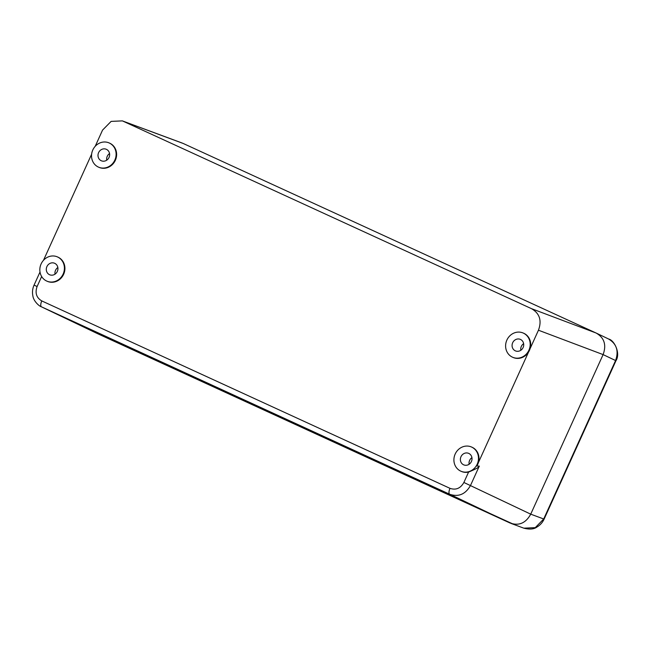 <?xml version="1.0" encoding="UTF-8"?>
<svg xmlns="http://www.w3.org/2000/svg" width="650" height="650" viewBox="0 0 650 650"><rect width="100%" height="100%" fill="white"/><g stroke="black" fill="none" stroke-linecap="round" stroke-linejoin="round"><path stroke-width="0.97" d="M538.452 330.216L603.102 354.599C606.645 344.914 604.305 337.716 596.082 333.011C604.305 337.716 606.645 344.914 603.102 354.599L530.725 514.166L603.102 354.599L615.964 360.717C620.823 353.194 614.161 340.145 608.741 339.072L608.546 338.983C616.606 343.769 618.954 350.959 615.574 360.563L543.709 518.976L530.725 514.166C525.769 523.201 518.838 526.134 509.917 522.966L96.988 333.401L41.283 306.743L449.711 494.252C458.551 497.226 465.481 494.293 470.519 485.452L479.294 466.107L476.848 466.026A13.211 12.123 -67 0 0 477.726 464.384A13.211 12.123 -67 0 0 478.384 462.637L528.548 352.056A13.211 12.123 -67 0 0 529.425 350.415A13.211 12.123 -67 0 0 530.083 348.668L538.452 330.216C541.994 320.531 539.654 313.341 531.432 308.636L122.387 120.884L111.134 121.388L102.554 130.097L95.209 146.307M596.286 333.109L183.154 143.447L123.362 121.29M520.812 350.285A6.256 5.744 113 0 1 521.324 346.409A6.256 5.744 113 0 1 523.632 343.655M106.73 160.184A6.256 5.744 113 0 1 107.242 156.309A6.256 5.744 113 0 1 109.549 153.554M55.031 274.162A6.256 5.744 113 0 1 55.542 270.286A6.256 5.744 113 0 1 57.85 267.532M469.113 464.262A6.256 5.744 113 0 1 469.625 460.387A6.256 5.744 113 0 1 471.933 457.632M512.679 342.737A6.256 5.744 113 0 1 520.341 339.373A6.256 5.744 113 0 1 523.12 347.531A6.256 5.744 113 0 1 515.45 350.894A6.256 5.744 113 0 1 512.679 342.737M455.179 454.049A13.211 12.123 -67 0 0 461.037 471.266A13.211 12.123 -67 0 0 477.214 464.165A13.211 12.123 -67 0 0 471.364 446.948A13.211 12.123 -67 0 0 455.179 454.049M460.98 456.714A6.256 5.744 113 0 1 468.642 453.351A6.256 5.744 113 0 1 471.421 461.508A6.256 5.744 113 0 1 463.751 464.872A6.256 5.744 113 0 1 460.98 456.714M41.104 263.949A13.211 12.123 -67 0 0 46.954 281.166A13.211 12.123 -67 0 0 63.139 274.064A13.211 12.123 -67 0 0 57.281 256.848A13.211 12.123 -67 0 0 41.104 263.949M46.898 266.614A6.256 5.744 113 0 1 54.567 263.25A6.256 5.744 113 0 1 57.338 271.408A6.256 5.744 113 0 1 49.676 274.771A6.256 5.744 113 0 1 46.898 266.614M92.804 149.979A13.211 12.123 -67 0 0 98.654 167.196A13.211 12.123 -67 0 0 114.839 160.095A13.211 12.123 -67 0 0 108.989 142.878A13.211 12.123 -67 0 0 92.804 149.979M98.597 152.636A6.256 5.744 113 0 1 106.267 149.273A6.256 5.744 113 0 1 109.037 157.43A6.256 5.744 113 0 1 101.376 160.794A6.256 5.744 113 0 1 98.597 152.636M506.878 340.08A13.211 12.123 -67 0 0 512.736 357.297A13.211 12.123 -67 0 0 528.921 350.196A13.211 12.123 -67 0 0 523.063 332.979A13.211 12.123 -67 0 0 506.878 340.08M461.037 471.266L461.541 471.486A13.211 12.123 -67 0 0 468.593 472.071C475.776 469.097 479.334 467.106 479.294 466.107M98.654 167.196L99.166 167.407A13.211 12.123 -67 0 0 115.351 160.306A13.211 12.123 -67 0 0 109.492 143.089L108.989 142.878M46.954 281.166L47.466 281.385A13.211 12.123 -67 0 0 63.643 274.284A13.211 12.123 -67 0 0 57.793 257.067L57.281 256.848M43.501 260.276L91.618 154.213M530.083 348.668A13.211 12.123 -67 0 0 523.575 333.19L523.063 332.979M512.736 357.297L513.24 357.516A13.211 12.123 -67 0 0 528.548 352.056M478.384 462.637A13.211 12.123 -67 0 0 471.876 447.168L471.364 446.948M41.649 276.518L37.099 286.536C34.864 292.947 36.424 297.741 41.787 300.926A5.566 2.21 114.7 0 0 41.486 306.841L96.988 333.401L512.923 523.973M531.432 308.636L596.082 333.011L183.154 143.447M543.709 518.976L535.283 527.629L523.851 528.174C529.669 529.644 534.072 529.238 537.062 526.963C540.207 525.102 542.547 522.494 544.107 519.131L543.709 518.976M41.787 300.926L450.003 488.345C455.918 490.327 460.541 488.369 463.881 482.471L468.593 472.071M37.099 286.536L34.068 285.106C32.508 288.608 32.118 292.216 32.874 295.921C33.508 300.966 38.894 306.028 41.291 306.751M450.003 488.345A5.566 2.21 114.7 0 0 449.711 494.252L509.917 522.966M463.881 482.471L530.725 514.166M39.999 272.025L34.068 285.106M182.179 143.041L122.631 120.981M615.964 360.717L544.107 519.131M608.749 339.072L596.391 333.158M523.884 528.19L511.323 523.534"/></g></svg>
